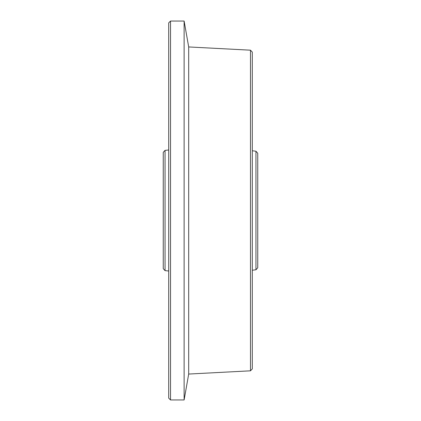 <?xml version="1.0" encoding="UTF-8"?>
<svg xmlns="http://www.w3.org/2000/svg" width="421" height="421" viewBox="0 0 421 421"><rect width="100%" height="100%" fill="white"/><g stroke="black" fill="none" stroke-linecap="round" stroke-linejoin="round"><path stroke-width="0.63" d="M250.484 50.183L252.295 52.099L252.295 368.901L250.484 370.817L250.484 50.183L188.692 46.947L184.124 21.05L170.521 21.05L170.521 399.95L168.705 398.134L168.705 22.866L170.521 21.05M255.947 151.218L257.747 153.255L257.747 267.745L255.947 269.782L255.947 151.218L252.295 150.765M165.058 270.645L163.253 268.651L163.253 152.349L165.058 150.355L165.058 270.645L168.705 270.998M255.947 269.782L252.295 270.235M165.058 150.355L168.705 150.002M250.484 370.817L188.692 374.053L188.692 46.947M188.692 374.053L184.124 399.95L184.124 21.05M184.124 399.95L170.521 399.95"/></g></svg>
